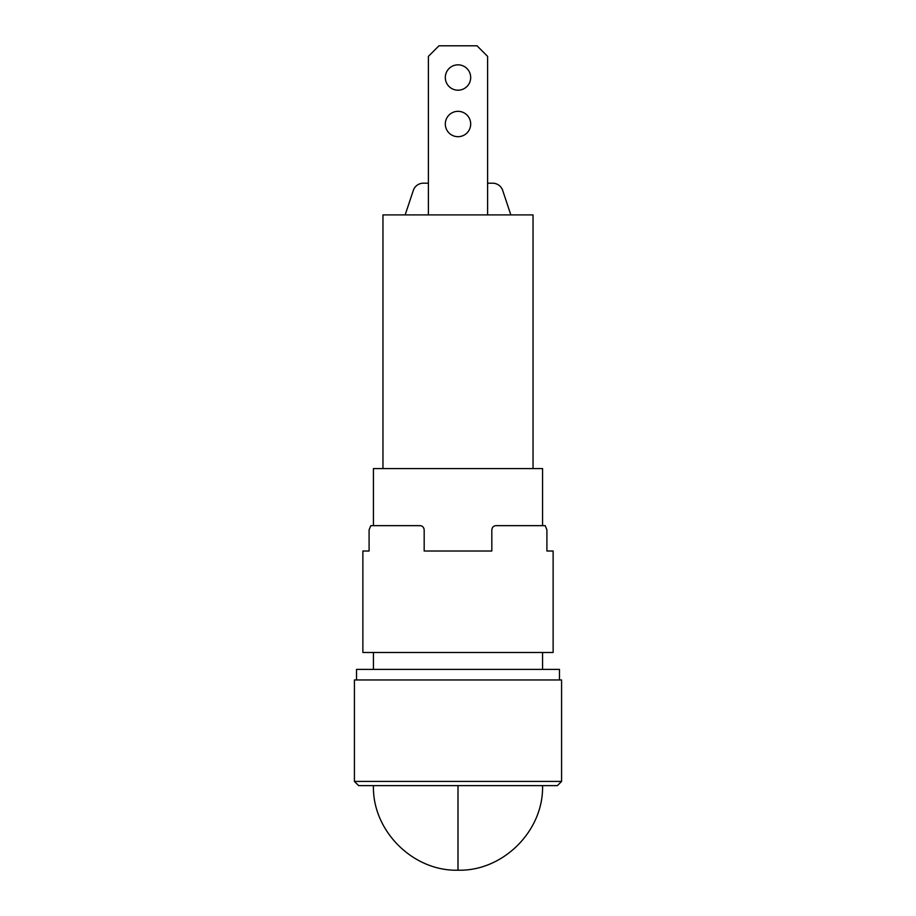 <?xml version="1.0" encoding="UTF-8"?>
<svg xmlns="http://www.w3.org/2000/svg" width="916" height="916" viewBox="0 0 916 916"><rect width="100%" height="100%" fill="white"/><g stroke="black" fill="none" stroke-linecap="round" stroke-linejoin="round"><path stroke-width="1.37" d="M458 64.83A12.687 12.687 0 0 0 445.313 77.505A12.687 12.687 0 0 0 458 90.192A12.687 12.687 0 0 0 470.687 77.505A12.687 12.687 0 0 0 458 64.83M458 111.328A12.687 12.687 0 0 0 445.313 124.015A12.687 12.687 0 0 0 458 136.69A12.687 12.687 0 0 0 470.687 124.015A12.687 12.687 0 0 0 458 111.328M533.043 468.568L533.043 214.905L382.957 214.905L382.957 468.568M373.442 525.647L370.82 525.647L369.091 529.872L369.091 551.008L362.873 551.008L362.873 652.478L553.127 652.478L553.127 551.008L546.909 551.008L546.909 529.872L545.18 525.647L542.558 525.647L542.558 468.568L373.442 468.568L373.442 525.647L370.82 525.647L419.952 525.647C422.413 525.795 423.822 527.204 424.177 529.872C423.845 527.227 422.436 525.818 419.952 525.647M373.442 652.478L373.442 669.39M542.558 652.478L542.558 669.39M559.47 679.958L559.47 669.39L356.53 669.39L356.53 679.958M561.577 679.958L354.423 679.958L354.423 781.417L561.577 781.417L561.577 679.958M561.577 781.417L557.352 785.642L358.648 785.642L354.423 781.417M428.402 214.905L428.402 56.368L438.97 45.8L477.03 45.8L487.598 56.368L487.598 214.905M428.402 183.2L423.341 183.2A10.568 10.568 0 0 0 413.311 190.425L405.158 214.905M510.842 214.905L502.689 190.425A10.568 10.568 0 0 0 492.659 183.2L487.598 183.2M424.177 529.872L424.177 551.008L491.823 551.008L491.823 529.872C492.155 527.227 493.564 525.818 496.048 525.647L545.18 525.647L546.909 529.872L546.909 551.008L553.127 551.008M362.873 551.008L369.091 551.008L369.091 529.872M542.558 525.647L545.18 525.647M458 785.642L458 870.2C412.898 871.425 372.217 830.743 373.442 785.642M542.558 785.642C543.783 830.743 503.102 871.425 458 870.2"/></g></svg>
